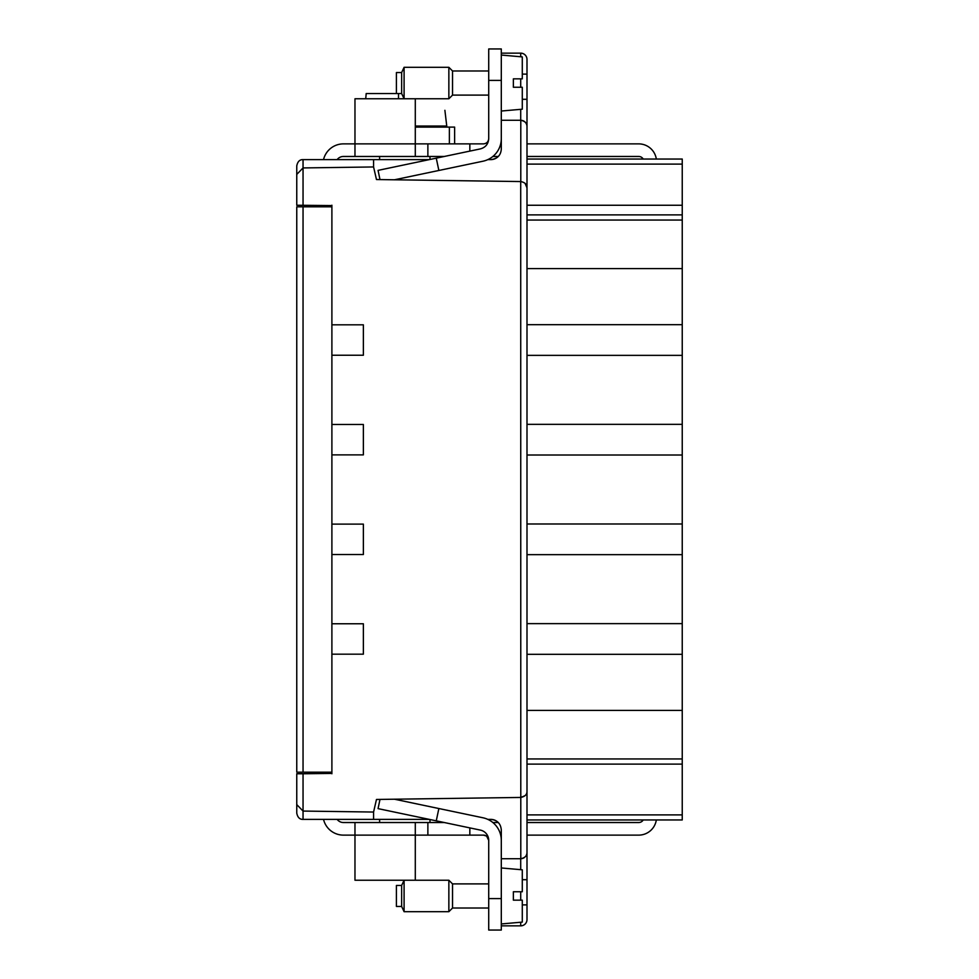 <?xml version="1.0" encoding="UTF-8"?>
<svg xmlns="http://www.w3.org/2000/svg" width="979" height="979" viewBox="0 0 979 979"><rect width="100%" height="100%" fill="white"/><g stroke="black" fill="none" stroke-linecap="round" stroke-linejoin="round"><path stroke-width="1.47" d="M656.334 159.039A17.83 17.83 0 0 0 638.712 143.876L526.996 143.876L526.996 126.572C527.094 123.256 525.013 121.151 520.791 120.282A6.29 6.29 0 0 1 526.996 126.572L526.996 126.572C527.094 123.256 525.013 121.151 520.791 120.282L501.297 120.282L501.297 149.126C500.795 155.404 497.295 158.892 490.809 159.614A10.488 10.488 0 0 0 498.299 156.469L492.878 156.469M522.284 99.295L526.996 99.295L526.996 59.438A6.29 6.29 0 0 0 520.706 53.147L501.297 53.147M331.893 205.566L296.759 205.235L296.759 165.904C297.616 161.596 299.709 159.504 303.049 159.614L429.316 159.614M643.215 159.039A5.25 5.25 0 0 0 638.712 156.469L526.996 156.469L526.996 159.039L682.241 159.039L682.241 164.105L526.996 164.105M487.836 159.614L490.809 159.614M522.284 879.705L526.996 879.705L526.996 791.154C527.094 794.471 525.013 796.563 520.791 797.444L520.706 181.556L376.474 179.536L373.574 166.956L373.574 159.614M526.996 791.154L526.996 187.846C527.094 184.529 525.013 182.437 520.791 181.556L520.791 120.282A6.29 6.29 0 0 1 524.328 121.42M526.996 99.295L526.996 187.846L525.062 183.306M526.996 879.705L526.996 904.877L522.284 904.877M526.996 919.562A6.29 6.29 0 0 1 520.706 925.853A6.29 6.29 0 0 0 526.996 919.562L526.996 904.877M526.996 819.961L682.241 819.961L682.241 814.895L526.996 814.895L526.996 764.109L682.241 764.109L682.241 758.945L526.996 758.945M296.759 174.409L303.049 167.935L296.759 174.409L296.759 165.904M526.249 123.587A6.29 6.29 0 0 1 526.996 126.572M373.574 166.956L303.049 167.935L303.049 159.614M331.893 773.434L303.049 773.765L303.049 811.065L296.759 804.591L303.049 811.065L373.574 812.044L376.474 799.464L520.706 797.444M331.893 205.235L331.893 324.82L363.368 324.82L363.368 355.242L331.893 355.242L331.893 424.47L363.368 424.47L363.368 454.88L331.893 454.88L331.893 524.12L363.368 524.12L363.368 554.53L331.893 554.53L331.893 623.758L363.368 623.758L363.368 654.18L331.893 654.18L331.893 773.765M525.099 795.658L520.791 797.444L520.791 858.718A6.29 6.29 0 0 1 520.706 858.718L501.297 858.718L501.297 829.874C500.673 823.51 497.185 820.01 490.809 819.386L487.836 819.386M526.996 852.428C527.094 855.744 525.013 857.849 520.791 858.718C525.013 857.849 527.094 855.744 526.996 852.428A6.29 6.29 0 0 1 526.286 855.34M524.377 857.543A6.29 6.29 0 0 1 520.706 858.718L520.706 869.67M501.297 838.269L500.697 835.124M682.241 814.895L682.241 764.109M526.996 654.315L682.241 654.315L682.241 758.945M682.241 654.315L682.241 623.635L526.996 623.635M682.241 623.635L682.241 554.665L526.996 554.665M682.241 554.665L682.241 523.985L526.996 523.985M682.241 523.985L682.241 455.015L526.996 455.015M682.241 455.015L682.241 424.335L526.996 424.335M682.241 424.335L682.241 355.365L526.996 355.365M682.241 355.365L682.241 324.685L526.996 324.685M682.241 324.685L682.241 164.105M331.893 355.242L363.368 355.242M331.893 454.88L363.368 454.88M331.893 554.53L363.368 554.53M331.893 654.18L363.368 654.18M303.049 811.065L303.049 819.386C299.709 819.496 297.616 817.404 296.759 813.096L296.759 773.765L303.049 773.765M331.893 623.758L363.368 623.758M331.893 524.12L363.368 524.12M331.893 424.47L363.368 424.47M331.893 324.82L363.368 324.82M303.049 819.386L373.574 819.386L373.574 812.044M373.574 819.386L429.316 819.386M520.706 922.255L520.706 925.853L501.297 925.853M492.878 822.531L498.299 822.531A10.488 10.488 0 0 0 490.809 819.386M444.319 156.469L343.433 156.469A7.869 7.869 0 0 0 337.143 159.614M415.292 98.769L415.292 143.876L483.467 143.876C486.649 143.57 488.399 141.82 488.717 138.639C488.35 144.011 485.572 147.437 480.383 148.894L436.267 158.157L438.861 170.468L482.965 161.217A23.08 23.08 0 0 0 501.297 138.639L501.297 48.95L488.717 48.95L501.297 48.95M427.872 143.876L427.872 156.469M401.647 72.556L396.409 72.556L396.409 93.531L401.647 93.531L401.647 72.556L404.094 67.306L404.094 98.769L354.973 98.769L354.973 143.876L415.292 143.876L415.292 156.469M323.535 159.614A20.449 20.449 0 0 1 343.433 143.876L354.973 143.876L354.973 156.469M488.717 48.95L488.717 138.639M379.987 179.585L378.053 170.37L436.267 158.157M394.439 179.793L438.861 170.468M454.623 143.876L454.623 127.099L415.292 127.099M444.894 110.309L446.754 126.046L415.292 126.046M398.502 93.531L398.502 98.769L398.502 93.531L366.195 93.531L365.73 98.769L366.195 93.531M488.717 95.098L452.531 95.098L448.859 98.769L448.859 67.306L404.094 67.306M452.531 95.098L452.531 70.977L448.859 67.306M501.297 111.031L522.284 109.195L522.284 87.241L513.363 87.241L513.363 78.846L522.284 78.846L522.284 56.892L501.297 55.057M522.284 78.846L513.363 78.846M522.284 87.241L513.363 87.241M643.215 819.961A5.25 5.25 0 0 1 638.712 822.531L526.996 822.531M415.292 822.531L415.292 835.124L354.973 835.124L354.973 880.231L415.292 880.231L415.292 835.124L427.872 835.124L427.872 822.531L343.433 822.531A7.869 7.869 0 0 1 337.143 819.386M486.685 836.225L488.717 840.361A5.25 5.25 0 0 0 483.467 835.124L427.872 835.124L427.872 822.531L444.319 822.531M656.334 819.961A17.83 17.83 0 0 1 638.712 835.124L526.996 835.124M354.973 822.531L354.973 835.124L343.433 835.124A20.449 20.449 0 0 1 323.535 819.386M483.491 835.124L486.33 835.98M488.717 898.587L488.717 930.05L501.297 930.05L501.297 840.361A23.08 23.08 0 0 0 482.965 817.783L438.861 808.532L436.267 820.843L480.383 830.106A10.488 10.488 0 0 1 488.717 840.361L488.717 898.587L501.297 898.587M488.717 930.05L501.297 930.05M379.987 799.415L378.053 808.63L436.267 820.843M394.439 799.207L438.861 808.532M396.409 906.444L401.647 906.444L396.409 906.444L396.409 885.469L401.647 885.469L404.094 880.231L404.094 911.694L401.647 906.444L401.647 885.469L396.409 885.469M452.531 883.902L448.859 880.231L452.531 883.902L488.717 883.902L452.531 883.902L452.531 908.022L488.717 908.022L452.531 908.022L448.859 911.694L448.859 880.231L404.094 880.231M501.297 923.943L522.284 922.108L522.284 900.154L513.363 900.154L513.363 891.759L522.284 891.759L522.284 869.805L501.297 867.969M522.284 891.759L513.363 891.759M522.284 900.154L513.363 900.154M296.759 206.814L296.759 772.186L331.893 772.186L331.893 206.814L296.759 206.814M520.706 120.282L520.706 109.33M520.706 78.846L520.706 87.241M520.706 53.147L520.706 56.745M526.996 74.123L522.284 74.123M520.706 891.759L520.706 900.154M682.241 710.424L526.996 710.424M682.241 268.576L526.996 268.576M682.241 220.055L526.996 220.055M682.241 214.89L526.996 214.89M682.241 205.26L526.996 205.26M303.049 167.935L303.049 205.235M469.834 143.876L469.834 151.109M488.717 80.413L501.297 80.413M449.373 127.099L449.373 143.876M469.834 835.124L469.834 827.891M303.049 206.814L303.049 772.186M379.619 156.469L379.619 159.614M429.977 156.469L429.977 159.479M422.108 126.046L422.108 127.099M401.647 93.531L404.094 98.769L448.859 98.769M488.717 70.977L452.531 70.977M379.619 822.531L379.619 819.386M429.977 822.531L429.977 819.521M448.859 911.694L404.094 911.694L448.859 911.694L452.531 908.022M448.859 880.231L415.292 880.231"/></g></svg>
